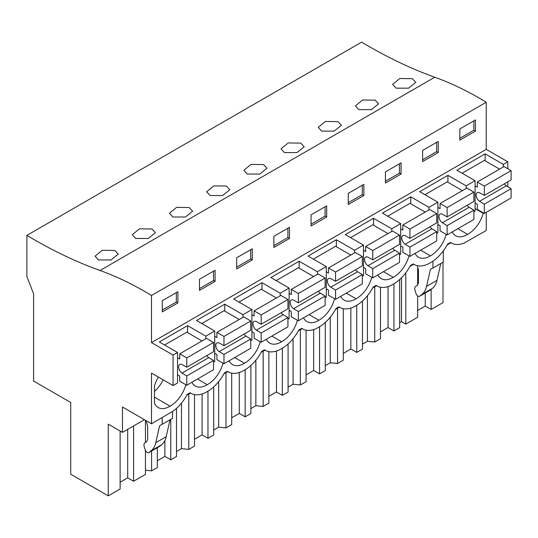 <?xml version="1.0" encoding="UTF-8"?>
<svg xmlns="http://www.w3.org/2000/svg" width="538" height="538" viewBox="0 0 538 538"><rect width="100%" height="100%" fill="white"/><g stroke="black" fill="none" stroke-linecap="round" stroke-linejoin="round"><path stroke-width="0.81" d="M100.028 270.493A504.953 291.535 -120 0 1 26.9 235.382L361.637 42.125A504.953 291.535 -120 0 0 434.765 77.23L100.028 270.493A339.868 196.222 -120 0 1 151.494 295.476L486.238 102.22A339.868 196.222 -120 0 0 434.765 77.23M507.805 168.764L507.805 161.803L486.238 149.349L486.238 102.22M507.805 186.733L507.805 181.837M464.24 242.981L486.238 230.52L486.238 212.335M442.996 262.221L442.996 302.618L431.126 309.464L425.242 306.068L417.663 310.439M26.9 235.382L26.9 276.613L33.598 293.869L33.598 381.052L70.72 402.485L70.72 474.207L108.252 495.875L120.122 489.029L120.122 431.005M133.585 425.962L133.585 481.254L145.448 474.402L145.448 450.42M133.585 481.254L127.694 477.852L120.122 482.223M399.667 322.679L401.509 321.61L405.8 324.091L417.663 317.238L417.663 295.934M393.937 283.808L393.937 330.937L399.667 327.635L399.667 279.545M393.937 330.937L388.046 327.541L380.474 331.912M362.471 344.152L367.447 341.274L374.744 342.02L380.474 338.711L380.474 287.231M356.741 305.281L356.741 352.41L362.471 349.108L362.471 301.018M356.741 352.41L350.85 349.014L343.278 353.385M325.275 365.625L330.251 362.746L337.555 363.493L343.278 360.184L343.278 308.704M319.552 326.754L319.552 373.883L325.275 370.581L325.275 322.491M319.552 373.883L313.661 370.487L306.088 374.858M288.086 387.098L293.062 384.219L300.359 384.966L306.088 381.657L306.088 330.177M282.356 348.227L282.356 395.356L288.086 392.054L288.086 343.964M282.356 395.356L276.465 391.96L268.892 396.331M250.89 408.571L255.866 405.699L263.163 406.439L268.892 403.13L268.892 351.65M245.16 369.7L245.16 416.829L250.89 413.527L250.89 365.436M245.16 416.829L239.275 413.433L231.696 417.804M213.7 430.044L218.677 427.172L225.973 427.912L231.696 424.603L231.696 373.123M207.971 391.173L207.971 438.309L213.7 435L213.7 386.909M207.971 438.309L202.08 434.906L194.507 439.277M176.504 451.516L181.481 448.645L188.777 449.385L194.507 446.076L194.507 394.596M170.775 419.384L170.775 459.782L176.504 456.473L176.504 408.382M170.775 459.782L164.884 456.379L157.311 460.75M145.448 470.232L151.588 470.858L157.311 467.549L157.311 447.724M417.663 285.214L417.663 267.05M431.126 289.404L431.126 309.464M405.8 272.786L405.8 324.091M144.433 419.701L122.489 432.37L122.489 407.031L151.494 423.783L151.494 373.103L173.068 385.558L173.068 355.067L151.494 342.612L151.494 295.476M108.252 495.875L108.252 424.152L122.489 432.37M450.958 242.732L447.112 244.951M413.762 264.205L409.916 266.424M376.573 285.678L372.726 287.897M339.377 307.151L335.53 309.37M302.188 328.624L298.341 330.843M264.992 350.097L261.145 352.316M227.796 371.57L223.949 373.789M190.607 393.043L186.76 395.262M190.116 392.76L191.138 393.345A31.56 18.218 120 0 1 190.176 392.727L187.204 394.441A31.56 18.218 120 0 1 173.283 410.992L151.494 423.783M191.138 393.345A31.56 18.218 120 0 0 206.915 391.785L207.661 391.355A31.56 18.218 120 0 0 224.393 372.969L227.372 371.254A31.56 18.218 120 0 0 228.327 371.872A31.56 18.218 120 0 0 244.111 370.312L244.851 369.882A31.56 18.218 120 0 0 261.589 351.496L264.561 349.781A31.56 18.218 120 0 0 265.523 350.399A31.56 18.218 120 0 0 281.3 348.839L282.046 348.409A31.56 18.218 120 0 0 298.785 330.023L301.757 328.301A31.56 18.218 120 0 0 302.712 328.926A31.56 18.218 120 0 0 318.496 327.366L319.236 326.936A31.56 18.218 120 0 0 335.974 308.55L338.953 306.828A31.56 18.218 120 0 0 339.908 307.454A31.56 18.218 120 0 0 355.685 305.893L356.432 305.463A31.56 18.218 120 0 0 373.17 287.077L376.143 285.355A31.56 18.218 120 0 0 377.104 285.981A31.56 18.218 120 0 0 392.881 284.42L393.628 283.99A31.56 18.218 120 0 0 410.36 265.604L413.339 263.882A31.56 18.218 120 0 0 414.294 264.508A31.56 18.218 120 0 0 430.077 262.947L430.817 262.517A31.56 18.218 120 0 0 447.555 244.131L450.528 242.409A31.56 18.218 120 0 0 451.49 243.035A31.56 18.218 120 0 0 464.449 242.894L464.449 243.102M452.276 231.939A23.141 13.363 120 0 0 455.693 235.745A23.141 13.363 120 0 0 467.636 234.38A23.141 13.363 120 0 0 483.259 213.33L475.081 208.603M483.259 212.826L483.259 213.33M377.891 274.884A23.141 13.363 120 0 0 381.308 278.691A23.141 13.363 120 0 0 393.251 277.326A23.141 13.363 120 0 0 408.994 255.839M415.08 253.411A23.141 13.363 120 0 0 418.503 257.218A23.141 13.363 120 0 0 430.447 255.853A23.141 13.363 120 0 0 446.184 234.366M303.506 317.83A23.141 13.363 120 0 0 306.922 321.643A23.141 13.363 120 0 0 318.866 320.271A23.141 13.363 120 0 0 334.609 298.785M229.121 360.776A23.141 13.363 120 0 0 232.537 364.589A23.141 13.363 120 0 0 244.481 363.224A23.141 13.363 120 0 0 260.224 341.738M266.31 339.303A23.141 13.363 120 0 0 269.733 343.116A23.141 13.363 120 0 0 281.677 341.744A23.141 13.363 120 0 0 297.413 320.258M340.695 296.357A23.141 13.363 120 0 0 344.118 300.164A23.141 13.363 120 0 0 356.062 298.798A23.141 13.363 120 0 0 371.798 277.312M191.925 382.249A23.141 13.363 120 0 0 195.341 386.062A23.141 13.363 120 0 0 207.285 384.697A23.141 13.363 120 0 0 223.028 363.211M158.34 377.051A23.141 13.363 120 0 0 154.473 386.002L154.473 403.15A23.141 13.363 120 0 0 158.152 407.535A23.141 13.363 120 0 0 170.095 406.17A23.141 13.363 120 0 0 185.832 384.683M173.068 355.067L177.533 352.491L177.533 382.982L173.068 385.558M466.15 188.455L466.15 185.852L475.081 180.701L475.081 211.192L473.904 211.871M428.961 209.928L428.961 207.325L437.885 202.174L437.885 232.665L436.715 233.344M391.765 231.401L391.765 228.805L400.689 223.647L400.689 254.138L399.519 254.817M354.569 252.873L354.569 250.278L363.5 245.12L363.5 275.611L362.33 276.29M317.38 274.346L317.38 271.751L326.304 266.592L326.304 297.09L325.134 297.763M280.184 295.819L280.184 293.223L289.114 288.065L289.114 318.563L287.938 319.236M242.994 317.292L242.994 314.696L251.919 309.538L251.919 340.036L250.748 340.709M205.798 338.765L205.798 336.169L214.723 331.011L214.723 361.509L213.552 362.182M507.805 161.803L503.346 164.379L485.121 153.861L456.856 170.183L475.081 180.701M503.346 166.982L503.346 164.379M486.238 149.349L151.494 342.612M177.533 352.491L159.309 341.966L187.574 325.645L205.798 336.169M214.723 331.011L196.498 320.493L224.77 304.172L242.994 314.696M251.919 309.538L233.694 299.02L261.959 282.699L280.184 293.223M289.114 288.065L270.89 277.547L299.155 261.226L317.38 271.751M326.304 266.592L308.079 256.075L336.344 239.753L354.569 250.278M363.5 245.12L345.275 234.602L373.54 218.28L391.765 228.805M400.689 223.647L382.464 213.129L410.736 196.807L428.961 207.325M437.885 202.174L419.66 191.656L447.925 175.334L466.15 185.852M459.829 128.952L459.829 140.115L475.451 131.097L475.451 119.934L459.829 128.952M273.862 236.316L273.862 247.48L289.484 238.462L289.484 227.298L273.862 236.316M252.288 259.935L252.288 248.771L236.673 257.789L236.673 268.96L252.288 259.935L250.708 259.027L250.708 249.686M401.066 174.043L385.443 183.061L385.443 171.898L401.066 162.879L401.066 174.043L399.478 173.128L399.478 163.794M438.255 152.57L422.633 161.588L422.633 150.425L438.255 141.407L438.255 152.57L436.674 151.655L436.674 142.321M311.058 214.844L326.68 205.825L326.68 216.989L311.058 226.007L311.058 214.844M363.87 195.516L348.247 204.534L348.247 193.371L363.87 184.352L363.87 195.516L362.289 194.601L362.289 185.267M215.099 281.408L215.099 270.244L199.477 279.262L199.477 290.433L215.099 281.408L213.512 280.5L213.512 271.159M177.903 302.887L177.903 291.717L162.281 300.735L162.281 311.906L177.903 302.887L176.323 301.973L176.323 292.632M396.042 88.165L408.604 88.171L415.78 82.348L412.364 78.696L399.795 78.501L392.632 84.405L396.042 88.165M172.886 217.002L185.449 217.009L192.617 211.185L189.208 207.54L176.639 207.345L169.477 213.243L172.886 217.002M321.657 131.111L334.219 131.117L341.388 125.293L337.978 121.642L325.409 121.447L318.247 127.351L321.657 131.111M358.853 109.638L355.443 105.878L362.605 99.974L375.174 100.169L378.584 103.821L371.415 109.644L358.853 109.638M247.272 174.056L259.834 174.063L267.003 168.239L263.593 164.594L251.024 164.399L243.862 170.297L247.272 174.056M284.467 152.584L297.03 152.59L304.199 146.766L300.789 143.121L288.22 142.926L281.051 148.824L284.467 152.584M135.69 238.475L148.253 238.482L155.421 232.658L152.012 229.013L139.443 228.818L132.281 234.716L135.69 238.475M210.076 195.529L206.666 191.77L213.828 185.872L226.397 186.067L229.813 189.712L222.638 195.536L210.076 195.529M98.501 259.948L95.091 256.189L102.254 250.291L114.823 250.486L118.232 254.131L111.063 259.955L98.501 259.948M425.242 293.042L425.242 306.068M432.929 261.179L432.929 268.032L443.346 262.019L443.346 250.843M430.387 269.41L432.855 267.985L430.387 269.41L426.553 286.377L436.97 280.365L440.783 263.499M436.97 280.365C436.15 283.909 434.603 286.599 432.317 288.449L429.855 290.359M426.553 286.377C425.74 289.921 424.186 292.611 421.906 294.461L419.707 296.223C418.282 296.768 417.037 295.86 415.975 293.499L415.074 290.755C414.442 288.59 414.69 287.117 415.813 286.33L417.36 285.436L418.443 283.028L418.443 269.975L417.3 265.685M467.636 234.38L457.845 228.724M485.121 160.815L485.121 153.861M475.451 131.097L473.87 130.183L473.87 120.848M473.87 130.183L459.829 138.293M430.118 290.204L419.579 296.303L429.99 290.291M401.509 277.776L401.509 321.61M145.448 420.286L145.448 442.424M127.694 429.364L127.694 477.852M146.188 420.716L147.681 426.298L147.681 439.358L146.592 441.765L145.052 442.653C143.922 443.446 143.68 444.919 144.305 447.078L145.206 449.822C146.275 452.182 147.52 453.09 148.939 452.545L151.138 450.79C153.424 448.941 154.971 446.244 155.785 442.707L159.625 425.74L162.093 424.314L159.625 425.74M159.087 446.688L148.811 452.633L159.356 446.533L161.555 444.778C163.834 442.929 165.388 440.232 166.202 436.695L170.015 419.822M172.577 411.61L172.577 418.342L162.093 424.314M162.167 424.354L162.167 417.623M170.095 406.17L154.473 397.152M163.182 379.848A23.141 13.363 -60 0 1 154.473 391.402M187.574 332.605L187.574 325.645M176.323 301.973L162.281 310.076M430.447 255.853L420.649 250.197M447.925 182.288L447.925 175.334M367.447 295.745L367.447 341.274M374.744 286.727L374.744 342.02M436.674 151.655L422.633 159.766M388.046 286.599L388.046 327.541M393.251 277.326L383.46 271.67M410.736 203.761L410.736 196.807M330.251 317.218L330.251 362.746M337.555 308.207L337.555 363.493M399.478 173.128L385.443 181.239M350.85 308.072L350.85 349.014M356.062 298.798L346.264 293.143M373.54 225.24L373.54 218.28M293.062 338.691L293.062 384.219M300.359 329.68L300.359 384.966M362.289 194.601L348.247 202.712M313.661 329.545L313.661 370.487M318.866 320.271L309.068 314.616M336.344 246.713L336.344 239.753M255.866 360.164L255.866 405.699M263.163 351.153L263.163 406.439M326.68 216.989L325.093 216.074L325.093 206.74M325.093 216.074L311.058 224.185M276.465 351.018L276.465 391.96M281.677 341.744L271.878 336.089M299.155 268.186L299.155 261.226M218.677 381.637L218.677 427.172M225.973 372.626L225.973 427.912M289.484 238.462L287.904 237.554L287.904 228.213M287.904 237.554L273.862 245.658M239.275 372.491L239.275 413.433M244.481 363.224L234.682 357.562M261.959 289.659L261.959 282.699M181.481 403.11L181.481 448.645M188.777 394.098L188.777 449.385M250.708 259.027L236.673 267.13M202.08 393.964L202.08 434.906M207.285 384.697L197.493 379.041M224.77 311.132L224.77 304.172M151.588 451.032L151.588 470.858M213.512 280.5L199.477 288.603M164.884 440.501L164.884 456.379M504.362 183.828A5.259 3.04 -120 0 0 506.312 185.832L511.1 188.704L484.321 204.164L484.321 213.438L477.253 209.356L477.253 204.205L475.081 202.947M484.321 213.438L511.1 197.977L511.1 188.704M499.573 169.161L484.375 160.385L462.135 173.229M506.312 185.832L479.533 201.293A5.259 3.04 -120 0 1 476.365 196.652A5.259 3.04 -120 0 1 477.226 192.651A5.259 3.04 -120 0 1 479.533 192.739L484.321 195.395L511.1 179.934L511.1 170.66L504.032 166.585L477.253 182.046L477.253 187.197L475.081 185.94M484.321 195.395L484.321 186.121L477.253 182.046M479.533 201.293L484.321 204.164M511.1 170.66L484.321 186.121M467.166 205.301A5.259 3.04 -120 0 0 469.123 207.305L473.904 210.176L447.125 225.637L447.125 234.911L440.064 230.829L440.064 225.678L437.885 224.42M447.125 234.911L473.904 219.45L473.904 210.176M462.377 190.634L447.186 181.864L424.939 194.702M469.123 207.305L442.344 222.766A5.259 3.04 -120 0 1 439.169 218.125A5.259 3.04 -120 0 1 440.037 214.124A5.259 3.04 -120 0 1 442.344 214.211L447.125 216.868L473.904 201.407L473.904 192.133L466.843 188.058L440.064 203.519L440.064 208.67L437.885 207.412M447.125 216.868L447.125 207.594L440.064 203.519M442.344 222.766L447.125 225.637M473.904 192.133L447.125 207.594M429.976 226.774A5.259 3.04 -120 0 0 431.927 228.784L436.715 231.656L409.936 247.117L409.936 256.384L402.868 252.302L402.868 247.15L400.689 245.893M409.936 256.384L436.715 240.923L436.715 231.656M425.181 212.106L409.99 203.337L387.75 216.175M431.927 228.784L405.148 244.245A5.259 3.04 -120 0 1 401.973 239.605A5.259 3.04 -120 0 1 402.841 235.597A5.259 3.04 -120 0 1 405.148 235.684L409.936 238.341L436.715 222.88L436.715 213.613L429.647 209.531L402.868 224.992L402.868 230.143L400.689 228.885M409.936 238.341L409.936 229.074L402.868 224.992M405.148 244.245L409.936 247.117M436.715 213.613L409.936 229.074M392.78 248.247A5.259 3.04 -120 0 0 394.731 250.257L399.519 253.129L372.74 268.59L372.74 277.857L365.672 273.775L365.672 268.623L363.5 267.366M372.74 277.857L399.519 262.396L399.519 253.129M387.992 233.579L372.794 224.81L350.554 237.648M394.731 250.257L367.952 265.718A5.259 3.04 -120 0 1 364.784 261.078A5.259 3.04 -120 0 1 365.645 257.07A5.259 3.04 -120 0 1 367.952 257.157L372.74 259.814L399.519 244.353L399.519 235.086L392.451 231.004L365.672 246.465L365.672 251.616L363.5 250.358M372.74 259.814L372.74 250.547L365.672 246.465M367.952 265.718L372.74 268.59M399.519 235.086L372.74 250.547M355.584 269.72A5.259 3.04 -120 0 0 357.541 271.73L362.33 274.602L335.551 290.063L335.551 299.33L328.483 295.254L328.483 290.096L326.304 288.839M335.551 299.33L362.33 283.869L362.33 274.602M350.796 255.052L335.604 246.283L313.365 259.121M357.541 271.73L330.762 287.191A5.259 3.04 -120 0 1 327.588 282.551A5.259 3.04 -120 0 1 328.456 278.543A5.259 3.04 -120 0 1 330.762 278.63L335.551 281.287L362.33 265.826L362.33 256.559L355.262 252.477L328.483 267.937L328.483 273.089L326.304 271.831M335.551 281.287L335.551 272.02L328.483 267.937M330.762 287.191L335.551 290.063M362.33 256.559L335.551 272.02M318.395 291.192A5.259 3.04 -120 0 0 320.345 293.203L325.134 296.075L298.355 311.536L298.355 320.803L291.287 316.727L291.287 311.569L289.114 310.312M298.355 320.803L325.134 305.342L325.134 296.075M313.607 276.525L298.408 267.756L276.169 280.594M320.345 293.203L293.566 308.664A5.259 3.04 -120 0 1 290.399 304.024A5.259 3.04 -120 0 1 291.26 300.016A5.259 3.04 -120 0 1 293.566 300.103L298.355 302.76L325.134 287.299L325.134 278.032L318.066 273.95L291.287 289.41L291.287 294.562L289.114 293.311M298.355 302.76L298.355 293.492L291.287 289.41M293.566 308.664L298.355 311.536M325.134 278.032L298.355 293.492M281.199 312.665A5.259 3.04 -120 0 0 283.156 314.676L287.938 317.548L261.159 333.009L261.159 342.276L254.097 338.2L254.097 333.042L251.919 331.785M261.159 342.276L287.938 326.815L287.938 317.548M276.411 297.998L261.219 289.229L238.973 302.067M283.156 314.676L256.377 330.137A5.259 3.04 -120 0 1 253.203 325.497A5.259 3.04 -120 0 1 254.071 321.489A5.259 3.04 -120 0 1 256.377 321.576L261.159 324.232L287.938 308.772L287.938 299.505L280.876 295.423L254.097 310.883L254.097 316.035L251.919 314.784M261.159 324.232L261.159 314.965L254.097 310.883M256.377 330.137L261.159 333.009M287.938 299.505L261.159 314.965M244.01 334.138A5.259 3.04 -120 0 0 245.96 336.149L250.748 339.021L223.969 354.481L223.969 363.749L216.901 359.673L216.901 354.515L214.723 353.264M223.969 363.749L250.748 348.288L250.748 339.021M239.215 319.471L224.023 310.702L201.784 323.54M245.96 336.149L219.181 351.61A5.259 3.04 -120 0 1 216.007 346.97A5.259 3.04 -120 0 1 216.875 342.962A5.259 3.04 -120 0 1 219.181 343.049L223.969 345.705L250.748 330.245L250.748 320.978L243.68 316.895L216.901 332.356L216.901 337.508L214.723 336.257M223.969 345.705L223.969 336.438L216.901 332.356M219.181 351.61L223.969 354.481M250.748 320.978L223.969 336.438M206.814 355.611A5.259 3.04 -120 0 0 208.764 357.622L213.552 360.494L186.773 375.954L186.773 385.221L179.705 381.146L179.705 375.988L177.533 374.737M186.773 385.221L213.552 369.761L213.552 360.494M202.026 340.944L186.834 332.175L164.588 345.013M208.764 357.622L181.985 373.083A5.259 3.04 -120 0 1 178.818 368.443A5.259 3.04 -120 0 1 179.685 364.434A5.259 3.04 -120 0 1 181.985 364.522L186.773 367.178L213.552 351.717L213.552 342.45L206.484 338.368L179.705 353.829L179.705 358.98L177.533 357.73M186.773 367.178L186.773 357.911L179.705 353.829M181.985 373.083L186.773 375.954M213.552 342.45L186.773 357.911M421.906 294.461L432.317 288.449M161.555 444.778L151.138 450.79M166.202 436.695L155.785 442.707M450.467 242.45L451.49 243.035M413.278 263.923L414.294 264.508M376.082 285.396L377.104 285.981M338.886 306.868L339.908 307.454M301.697 328.341L302.712 328.926M264.501 349.814L265.523 350.399M227.312 371.287L228.327 371.872"/></g></svg>
